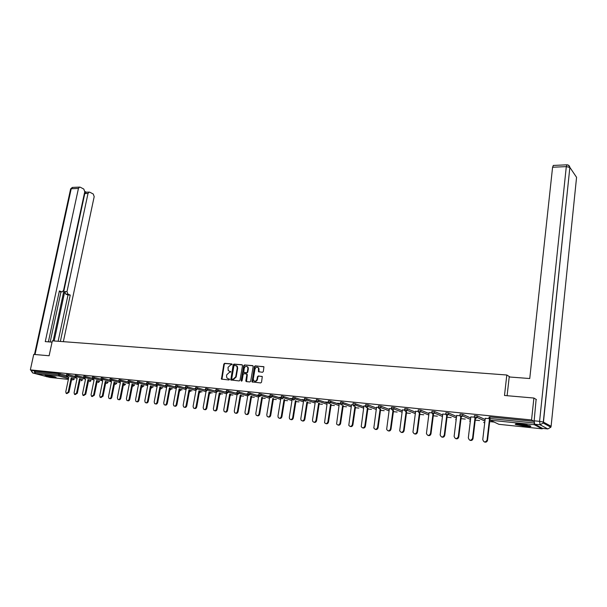 <?xml version="1.0" encoding="UTF-8"?>
<svg xmlns="http://www.w3.org/2000/svg" width="607" height="607" viewBox="0 0 607 607"><rect width="100%" height="100%" fill="white"/><g stroke="black" fill="none" stroke-linecap="round" stroke-linejoin="round"><path stroke-width="0.91" d="M232.117 364.519L231.737 363.919L224.643 363.335L223.839 364.079L221.441 379.094L228.938 379.982L229.507 379.466L226.927 378.024L226.517 375.999L226.73 374.792L229.325 372.417L230.812 371.977L228.209 370.528L228.035 367.341L230.622 364.966L232.117 364.519M520.836 424.088C516.208 423.671 514.486 423.815 515.662 424.505L525.328 426.357C529.987 426.782 531.732 426.645 530.556 425.939L520.836 424.088M46.648 375.278L45.093 375.422L54.478 377.402L56.056 377.258L46.648 375.278M262.49 372.288L263.332 371.53L263.931 366.825L255.228 365.839L254.401 366.598L252.026 381.902L260.707 382.941L261.549 382.182L262.292 376.575L258.286 375.961L257.451 376.719L257.034 379.2C256.192 381.295 255.046 381.72 253.605 380.475L253.309 378.859L254.948 369.185C255.813 367.06 256.966 366.651 258.407 367.948L258.491 371.696L262.49 372.288M30.35 369.875L33.726 354.412L49.121 355.755L52.331 340.838L506.807 375.005L504.493 395.476L533.894 398.04L531.55 419.968L30.35 369.875L35.176 371.196L34.933 372.319L58.454 374.709L58.697 373.555L35.176 371.196M242.512 365.619L241.965 364.754L233.976 364.101L233.164 364.845L230.774 379.952L239.181 380.938L240.008 380.187L242.512 365.619M244.522 364.966L252.633 365.626L253.187 366.499L250.699 381.181L249.864 381.932L246.381 381.606L245.827 380.726L246.844 374.785L246.298 373.912L243.999 373.707L243.172 374.458L242.117 380.635L241.245 380.976L241.161 380.543L243.703 365.718L244.522 364.966L252.982 365.786M510.062 377.03L506.807 375.005M49.903 377.448L35.472 373.586L34.933 372.319M533.894 398.04L536.406 399.558M531.55 419.968L534.107 421.334M534.114 422.518L534.335 424.718L542.188 428.838L542.582 428.383M515.684 424.301L515.252 424.255M494.151 422.07L489.69 421.607M479.583 420.568L475.235 420.12M465.266 419.088L461.017 418.648M451.183 417.631L447.04 417.206M437.344 416.197L433.299 415.78M423.724 414.793L419.778 414.384M410.332 413.405L406.485 413.01M397.16 412.047L393.404 411.66M384.201 410.704L380.528 410.324M371.446 409.391L367.865 409.019M358.896 408.094L355.399 407.729M346.536 406.811L343.13 406.462M334.381 405.559L331.043 405.21M322.408 404.323L319.153 403.981M310.617 403.101L307.445 402.775M299.016 401.902L295.913 401.584M287.581 400.719L284.554 400.408M276.322 399.558L273.362 399.247M265.229 398.412L262.459 398.124M254.303 397.282L251.761 397.016M243.536 396.166L241.214 395.931M232.929 395.074L230.819 394.853M222.473 393.989L220.569 393.791M212.169 392.926L210.462 392.752M202.01 391.879L200.507 391.72M192.002 390.84L190.681 390.703M182.123 389.823L181 389.702M172.396 388.814L171.447 388.715M162.797 387.82L162.023 387.744M153.328 386.841L152.729 386.78M143.988 385.877L143.555 385.832M488.946 418.481L489.121 417.039L490.069 416.956L489.887 418.511L534.061 422.996M534.107 421.387L490.069 416.956M58.697 373.555L66.413 375.558M474.287 416.994L474.462 415.567L477.254 415.841L485.099 419.528M459.878 415.522L460.053 414.111L462.807 414.391L470.706 417.995M445.705 414.08L445.879 412.684L448.596 412.957L456.563 416.493M431.767 412.669L431.949 411.273L434.627 411.554L442.647 415.021M418.064 411.273L418.246 409.892L420.894 410.173L428.967 413.579M404.588 409.9L404.778 408.534L407.388 408.807L415.514 412.168M391.34 408.557L391.523 407.198L394.102 407.472L402.274 410.772M378.298 407.229L378.487 405.878L381.029 406.151L389.254 409.406M365.467 405.924L365.664 404.588L368.168 404.861L376.439 408.071M352.849 404.641L353.039 403.314L353.722 403.238L363.828 406.751M340.421 403.382L340.618 402.062L341.278 401.986L351.415 405.453M328.197 402.138L328.395 400.825L329.04 400.757L339.199 404.179M316.164 400.916L316.361 399.611L316.983 399.543L327.173 402.927M304.312 399.709L304.517 398.42L305.116 398.351L315.329 401.697M292.65 398.526L292.855 397.244L293.439 397.175L303.675 400.483M281.155 397.357L281.367 396.083L281.936 396.014L292.187 399.292M269.842 396.204L270.054 394.937L270.608 394.876L280.874 398.124M258.703 395.074L258.908 393.814L259.447 393.753L269.736 396.97M247.724 393.958L247.937 392.706L248.46 392.646L258.757 395.832M236.912 392.858L237.125 391.621L237.633 391.561L247.8 394.664M226.252 391.773L226.472 390.544L226.965 390.483L236.965 393.503M215.758 390.711L215.971 389.482L216.449 389.428L226.29 392.365M205.409 389.656L205.629 388.442L206.092 388.389L215.781 391.249M195.211 388.624L195.886 387.357L205.416 390.149M185.158 387.6L185.818 386.348L195.211 389.064M175.248 386.591L175.901 385.346L185.15 388.002M165.476 385.604L166.121 384.368L175.233 386.955M155.847 384.626L156.477 383.396L165.461 385.923M146.348 383.654L146.97 382.44L155.824 384.914M136.977 382.706L137.592 381.5L146.325 383.912M127.736 381.765L128.343 380.566L136.954 382.934M118.623 380.839L119.222 379.648L127.72 381.962M109.632 379.929L110.224 378.745L118.608 381.006M100.762 379.026L101.346 377.85L109.617 380.065M92.014 378.138L92.59 376.97L100.747 379.14M83.379 377.258L83.948 376.097L91.998 378.229M74.858 376.393L75.42 375.24L83.364 377.334M66.451 375.543L66.687 374.428L68.561 374.686L74.851 376.446L75.7 377.713L76.748 376.704L85.526 379.155M195.188 388.852L194.703 388.7L195.188 388.753M205.386 389.922L204.734 389.717L205.394 389.785M215.735 390.84L214.916 390.756L215.735 390.984M226.236 391.902L225.25 391.803L226.236 392.054M236.889 392.987L235.728 392.873L236.889 393.139M247.709 394.087L246.359 393.951L247.709 394.239M258.681 395.203L257.148 395.051L258.681 395.354M269.827 396.333L268.104 396.159L269.812 396.485M281.14 397.486L279.22 397.289L280.958 397.623M292.627 398.655L290.51 398.435L292.271 398.769M304.297 399.838L301.967 399.603L303.758 399.937M316.148 401.045L313.599 400.787L315.42 401.128M328.182 402.266L325.413 401.986L327.264 402.335M340.406 403.511L337.416 403.207L339.298 403.556M355.52 403.587L355.315 405.013L351.514 404.801M365.452 406.053L363.927 406.06M378.282 407.358L376.545 407.343M391.325 408.686L389.36 408.648M404.573 410.029L402.388 409.975M420.894 410.173L420.697 411.66L415.628 411.318M431.752 412.798L429.088 412.692M448.596 412.957L448.406 414.475L442.769 414.08M462.807 414.391L462.617 415.916L456.684 415.499M474.272 417.115L470.835 416.941M484.91 421.106L477.072 417.381L474.279 417.1L475.501 418.686L477.064 417.457L477.254 415.841L477.072 417.404L484.925 421.038M534.335 424.718L490.19 420.196L489.887 418.511L485.228 418.405M230.713 371.522L229.97 371.454M229.4 378.996L228.672 378.927M232.018 364.071L225.098 363.502L224.294 364.246L221.972 379.337M242.314 364.913L234.431 364.268L233.619 365.012L231.313 380.202M234.522 365.285L233.953 365.809L231.745 378.518L232.117 379.132L233.096 379.223L235.713 376.833L237.216 368.123L236.859 366.188L234.522 365.285M236.184 365.566L237.314 366.355L237.671 368.282L236.169 376.993L233.551 379.375L232.572 379.284M246.745 374.071L247.292 374.944L246.503 381.621M244.97 365.133L244.151 365.884L241.7 381.143M247.891 368.631L247.618 367.045C246.192 365.816 245.061 366.241 244.226 368.32L243.756 372.303L246.488 372.774L247.315 372.015L247.891 368.631L248.339 368.798L248.066 367.212L247.049 366.499M248.339 368.798L247.762 372.182L246.935 372.933L244.644 372.736M257.808 367.349L258.848 368.115L259.045 371.992M254.652 381.204C256.025 381.636 256.966 381.014 257.482 379.36L257.034 379.2M262.171 376.431L258.734 376.12L257.899 376.879L257.482 379.36M263.817 366.674L255.668 366.006L254.841 366.765L252.58 382.182M68.819 377.273L65.761 391.834L66.231 393.473L68.204 392.114L68.955 392.304L66.846 393.624M68.955 392.304L71.922 378.123M68.204 392.114L71.171 377.918M77.135 378.108L74.084 392.782L74.555 394.429L76.558 393.07L77.309 393.26L75.192 394.588M77.309 393.26L80.268 378.98M76.558 393.07L79.525 378.776M85.564 378.958L82.522 393.746L82.984 395.4L85.026 394.034L85.769 394.231L83.652 395.567M85.769 394.231L88.721 379.845M85.026 394.034L87.985 379.633M94.108 379.815L91.065 394.725L91.528 396.379L93.607 395.013L94.343 395.21L92.226 396.561M94.343 395.21L97.295 380.718M93.607 395.013L96.559 380.506M102.758 380.688L99.723 395.718L100.185 397.373L102.295 396.007L103.031 396.204L100.929 397.562M103.031 396.204L105.975 381.598M102.295 396.007L105.239 381.393M111.529 381.568L108.494 396.72L108.964 398.374C109.928 398.822 110.641 398.374 111.104 397.016L111.84 397.213C111.385 398.556 110.671 399.011 109.708 398.579M111.84 397.213L114.769 382.501M111.104 397.016L114.04 382.289M46.269 375.24L55.017 376.871M54.531 376.742L46.769 375.293M529.532 425.59L528.136 425.636C523.522 425.378 519.744 424.779 516.8 423.845M516.147 423.868C519.698 424.9 523.94 425.553 528.864 425.811M519.152 423.936L527.21 425.044M52.05 342.128L45.259 341.612L78.44 188.436L71.216 188.762L35.031 354.526M54.144 340.975L64.752 291.557L66.99 291.633L88.023 193.428L84.79 193.557L86.171 192.222M66.99 291.633L67.999 294.205L65.761 294.122L64.752 291.557M60.351 341.445L70.237 295.063L67.999 294.205M63.356 341.673L94.191 196.638L93.25 194.012L89.806 192.207L89.123 192.1L88.023 193.428M61.861 291.853L59.433 291.717L62.202 291.861L63.568 290.321L84.76 191.729L83.796 189.065L80.268 187.214L79.555 187.1L78.44 188.436M86.331 192.214L84.813 191.425M61.671 291.8L59.38 290.928L48.385 341.847M34.265 370.945L34.94 372.986M53.128 340.899L84.79 193.557M60.988 291.823L50.176 341.984M58.113 341.278L68.007 294.972L65.761 294.122M68.007 294.972L70.237 295.063M507.103 395.703L509.212 376.97L529.752 378.533L552.582 167.236L553.402 165.438M534.684 424.247L542.529 428.383L547.84 428.937L540.101 424.801L534.684 424.247L534.152 420.803L536.118 399.383M120.414 382.463L117.386 397.737L117.857 399.398C118.835 399.861 119.564 399.414 120.034 398.04L120.763 398.238C120.307 399.588 119.587 400.043 118.608 399.611M120.763 398.238L123.684 383.404M120.034 398.04L122.963 383.199M129.42 383.366L126.4 398.769L126.863 400.43C127.865 400.916 128.601 400.468 129.079 399.072L129.807 399.269C129.352 400.628 128.631 401.09 127.637 400.658M129.807 399.269L132.728 384.33M129.079 399.072L132.007 384.117M138.548 384.284L135.536 399.816L135.998 401.477C137.015 401.986 137.766 401.538 138.252 400.127L138.973 400.317C138.517 401.682 137.789 402.153 136.787 401.72M138.973 400.317L141.886 385.263M138.252 400.127L141.165 385.05M147.805 385.21L144.8 400.87L145.255 402.532C146.295 403.071 147.061 402.616 147.554 401.189L148.267 401.386C147.82 402.752 147.076 403.223 146.059 402.79M148.267 401.386L151.173 386.204M147.554 401.189L150.46 385.999M157.19 386.151L154.186 401.948L154.641 403.609C155.696 404.163 156.477 403.723 156.985 402.266L157.699 402.464C157.243 403.837 156.5 404.315 155.46 403.883M157.699 402.464L160.589 387.167M156.985 402.266L159.876 386.955M166.705 387.099L163.708 403.033L164.163 404.694C165.233 405.279 166.03 404.839 166.546 403.359L167.251 403.556C166.796 404.937 166.045 405.415 164.998 404.99M167.251 403.556L170.135 388.131M166.546 403.359L169.429 387.926M176.349 388.063L173.367 404.141L173.807 405.795C174.899 406.409 175.711 405.969 176.242 404.467L176.94 404.664C176.485 406.06 175.727 406.538 174.664 406.106M176.94 404.664L179.816 389.117M176.242 404.467L179.118 388.905M186.129 389.041L183.162 405.256L183.595 406.91C184.71 407.555 185.537 407.122 186.076 405.59L186.774 405.787C186.319 407.191 185.552 407.676 184.467 407.244M186.774 405.787L189.634 390.111M186.076 405.59L188.936 389.899M196.053 390.02L193.094 406.394L193.519 408.033C194.65 408.723 195.492 408.283 196.046 406.736L196.736 406.933C196.289 408.336 195.507 408.83 194.415 408.397M196.736 406.933L199.589 391.128M196.046 406.736L198.899 390.916M206.13 390.969L203.163 407.547L203.58 409.179C204.734 409.9 205.598 409.475 206.168 407.889L206.85 408.086C206.395 409.505 205.614 409.998 204.506 409.566M206.85 408.086L209.688 392.152M206.168 407.889L209.005 391.932M216.365 391.864L213.383 408.716L213.793 410.34C214.969 411.098 215.849 410.673 216.426 409.065L217.109 409.262C216.653 410.689 215.864 411.182 214.734 410.749M217.109 409.262L219.939 393.184M216.426 409.065L219.264 392.972M226.76 392.653L223.755 409.9L224.15 411.508C225.341 412.312 226.244 411.895 226.843 410.256L227.519 410.453C227.064 411.887 226.267 412.388 225.121 411.956M227.519 410.453L230.334 394.239M226.843 410.256L229.658 394.026M237.231 393.951L234.279 411.106L234.659 412.692C235.873 413.549 236.791 413.139 237.413 411.463L238.081 411.66C237.625 413.101 236.813 413.61 235.653 413.177M238.081 411.66L240.88 395.309M237.413 411.463L240.213 395.089M247.914 394.884L244.955 412.328L245.319 413.891C246.556 414.801 247.497 414.399 248.134 412.692L248.794 412.889C248.339 414.338 247.527 414.847 246.343 414.414M248.794 412.889L251.579 396.386M248.134 412.692L250.926 396.174M258.772 395.756L255.797 413.564L256.131 415.112C257.398 416.076 258.354 415.681 259.022 413.936L259.675 414.133C259.219 415.598 258.392 416.106 257.193 415.674M259.675 414.133L262.444 397.486M259.022 413.936L261.792 397.266M269.827 396.417L266.792 414.824L267.11 416.334C268.393 417.366 269.379 416.986 270.069 415.203L270.714 415.4C270.259 416.865 269.425 417.381 268.211 416.948M270.714 415.4L273.469 398.594M270.069 415.203L272.824 398.382M280.98 397.471L277.96 416.099L278.256 417.578C279.561 418.671 280.571 418.306 281.284 416.485L281.929 416.683C281.466 418.162 280.624 418.678 279.387 418.238M281.929 416.683L284.66 399.725M281.284 416.485L284.023 399.512M292.293 398.617L289.296 417.396L289.569 418.838C290.89 420.006 291.921 419.649 292.673 417.783L293.302 417.98C292.847 419.475 291.99 419.998 290.738 419.551M293.302 417.98L296.019 400.87M292.673 417.783L295.397 400.65M303.781 399.785L300.806 418.716L301.049 420.105C302.392 421.357 303.454 421.023 304.236 419.111L304.858 419.308C304.403 420.81 303.538 421.334 302.263 420.886M304.858 419.308L307.559 402.031M304.236 419.111L306.937 401.811M315.443 400.969L312.499 420.052L312.711 421.395C314.069 422.722 315.154 422.411 315.974 420.454L316.596 420.651C316.133 422.161 315.253 422.692 313.963 422.244M316.596 420.651L319.274 403.207M315.974 420.454L318.66 402.987M327.287 402.175L324.555 422.692C325.921 424.118 327.036 423.823 327.901 421.812L328.508 422.017C328.053 423.534 327.158 424.073 325.845 423.618M328.508 422.017L331.172 404.399M327.901 421.812L330.565 404.179M339.321 403.397L336.582 423.997C337.962 425.53 339.108 425.264 340.019 423.2L340.618 423.398C340.155 424.938 339.252 425.477 337.917 425.014M340.618 423.398L343.251 405.605M340.019 423.2L342.659 405.385M351.536 404.641L348.797 425.325C350.186 426.964 351.362 426.729 352.326 424.604L352.91 424.809C352.447 426.357 351.536 426.896 350.178 426.433M352.91 424.809L355.527 406.834M352.326 424.604L354.943 406.614M363.95 405.901L361.218 426.66C362.599 428.421 363.805 428.216 364.822 426.038L365.406 426.235C364.944 427.798 364.018 428.345 362.629 427.874M365.406 426.235L368.001 408.071M364.822 426.038L367.425 407.858M376.568 407.183L373.829 428.003C375.209 429.9 376.446 429.726 377.531 427.487L378.1 427.692C377.63 429.263 376.697 429.817 375.285 429.339M378.1 427.692L380.665 409.338M377.531 427.487L380.103 409.118M389.383 408.488L386.651 429.369C388.025 431.402 389.284 431.266 390.445 428.967L390.999 429.164C390.529 430.758 389.58 431.311 388.146 430.826M390.999 429.164L393.548 410.613M390.445 428.967L392.995 410.393M402.411 409.808L399.694 430.742C401.037 432.92 402.327 432.829 403.564 430.469L404.11 430.667C403.64 432.275 402.676 432.829 401.219 432.336M404.11 430.667L406.629 411.91M403.564 430.469L406.091 411.69M415.643 411.159L412.95 432.131C414.262 434.468 415.583 434.422 416.91 431.994L417.441 432.192C416.971 433.815 415.992 434.377 414.505 433.868M417.441 432.192L419.93 413.223M416.91 431.994L419.407 413.003M429.103 412.525L426.433 433.542C427.707 436.031 429.05 436.031 430.469 433.542L430.993 433.747C430.515 435.386 429.521 435.947 428.011 435.431M430.993 433.747L433.459 414.551M430.469 433.542L432.935 414.331L431.759 412.775L434.437 413.056L442.465 416.501M442.791 413.913L440.151 434.961C441.372 437.617 442.738 437.67 444.263 435.12L444.772 435.318C444.294 436.979 443.285 437.541 441.737 437.017M444.772 435.318L447.207 415.901M444.263 435.12L446.714 415.59M456.707 415.332L454.112 436.41C455.265 439.233 456.654 439.339 458.285 436.729L458.786 436.926C458.3 438.603 457.276 439.164 455.698 438.626M458.786 436.926L461.191 417.267M458.285 436.729L460.751 416.569M470.857 416.766L468.323 437.875C469.37 440.849 470.774 441.023 472.549 438.406L473.035 438.603C472.527 440.265 471.48 440.819 469.901 440.265M473.035 438.558L475.402 418.678M472.557 438.36L474.917 418.489M485.251 418.231L482.762 439.529C483.741 442.465 485.168 442.7 487.034 440.219L487.504 440.416C486.928 441.995 485.873 442.503 484.34 441.934M487.535 440.212L489.864 420.12M487.064 440.022L489.401 419.847M49.728 377.433L68.379 379.375M71.588 379.709L73.09 379.868L71.641 379.466M68.538 378.616L58.985 375.999L35.472 373.586M74.358 379.026L73.09 379.868L74.13 378.738M60.252 373.851L58.985 375.999L58.454 374.709L68.788 377.425M488.939 418.595L490.19 420.196L498.886 424.316L542.188 428.838M498.059 423.929L498.992 424.331M71.892 378.282L74.403 378.814M68.561 374.686L68.318 375.847L66.436 375.589L66.998 376.727L68.318 375.847L77.097 378.282M80.23 379.155L82.362 379.747L81.156 380.68M76.99 375.536L76.748 376.704L74.851 376.439M88.683 380.043L90.769 380.414M85.526 376.393L85.284 377.569L94.062 380.043M97.249 380.938L99.245 381.264M94.176 377.266L93.933 378.449L102.704 380.938M105.921 381.849L107.834 382.129M102.94 378.146L102.697 379.337L111.468 381.849M114.715 382.774L116.536 383.002M111.825 379.041L111.589 380.24L120.353 382.767M123.631 383.707L125.3 384.193L124.018 385.142M120.831 379.952L120.596 381.158L129.352 383.7M132.66 384.663L134.299 384.785M129.959 380.87L129.723 382.084L138.479 384.648M141.818 385.627L143.358 385.695M139.215 381.803L138.98 383.025L147.729 385.604M151.097 386.598L152.463 387.008L152.539 386.606M148.601 382.751L148.366 383.981L157.107 386.583M160.506 387.592L161.766 387.964L161.841 387.539M158.116 383.707L157.881 384.944L166.614 387.57M170.043 388.601L171.189 388.943L171.28 388.48M167.767 384.679L167.532 385.931L176.258 388.571M179.725 389.618L180.749 389.937L180.848 389.428M177.555 385.665L177.327 386.925L186.03 389.588M189.536 390.658L190.446 390.938L190.545 390.392M187.487 386.667L187.252 387.934L195.947 390.62M199.483 391.712L200.272 391.955L200.378 391.371M197.556 387.676L197.328 388.958L206.008 391.667M209.574 392.782L210.242 392.987L210.356 392.357M207.776 388.708L207.548 389.998L216.213 392.729M219.817 393.867L220.356 394.034L220.478 393.359M218.141 389.747L217.913 391.045L226.563 393.806M230.205 394.967L230.607 395.096L230.736 394.368M228.664 390.809L228.437 392.114L237.064 394.899M240.744 396.09L241.146 395.392M239.34 391.887L239.112 393.199L247.724 396.014M251.442 397.221L251.708 396.432M250.175 392.979L249.947 394.307L258.536 397.137M261.177 394.087L260.949 395.423L269.516 398.283M272.338 395.21L272.118 396.553L280.662 399.452M283.674 396.348L283.461 397.706L291.975 400.635M295.192 397.509L294.972 398.882L303.462 401.834M306.884 398.685L306.664 400.066L315.124 403.056M318.751 399.884L318.538 401.273L326.968 404.3M330.815 401.098L330.603 402.502L338.994 405.567M343.069 402.335L342.856 403.746L351.218 406.849M352.834 404.74L353.911 406.227L355.315 405.013L363.631 408.154M368.168 404.861L367.963 406.295L376.241 409.482M381.029 406.151L380.824 407.608L389.057 410.833M394.102 407.472L393.897 408.936L402.084 412.214M407.388 408.807L407.183 410.286L415.325 413.617M418.056 411.379L419.202 412.919L420.697 411.66L428.777 415.044M434.627 411.554L434.437 413.056L432.928 414.323M445.69 414.194L446.873 415.757L448.406 414.475L456.381 417.98M459.863 415.636L461.07 417.206L462.617 415.916L470.531 419.498M90.967 380.741L89.502 381.545M83.705 377.273L84.229 378.586L85.284 377.569L83.705 377.273M99.434 381.621L97.962 382.433M92.347 378.153L92.871 379.466L93.933 378.449L92.347 378.153M108.016 382.509L106.536 383.32M101.103 379.041L101.627 380.369L102.697 379.337L101.103 379.041M116.711 383.412L115.216 384.231M109.988 379.944L110.504 381.279L111.589 380.24L109.988 379.944M125.52 384.322L124.405 385.225M118.987 380.855L119.496 382.198L120.596 381.158L118.987 380.855M134.443 385.248L132.933 386.075M128.107 381.78L128.616 383.131L129.723 382.084L128.107 381.78M143.495 386.181L141.962 387.016M137.357 382.721L137.865 384.079L138.98 383.025L137.357 382.721M152.66 387.137L151.12 387.972M146.735 383.67L146.333 383.715L147.235 385.043L148.366 383.981L146.735 383.67M161.955 388.093L160.407 388.935M156.242 384.641L155.832 384.679L156.743 386.014L157.881 384.944L156.242 384.641M171.379 389.072L169.816 389.914M165.886 385.62L165.468 385.665L166.379 387.008L167.532 385.931L165.886 385.62M180.932 390.066L179.475 390.961M175.666 386.606L175.233 386.659L176.159 388.01L177.327 386.925L175.666 386.606M190.621 391.067L189.285 392.001M185.59 387.615L185.143 387.668L186.076 389.026L187.252 387.934L185.59 387.615M200.439 392.084L199.248 393.025M195.651 388.639L195.196 388.692L196.137 390.051L197.328 388.958L195.651 388.639M210.401 393.116L209.354 394.042M205.864 389.671L205.394 389.724L206.342 391.098L207.548 389.998L205.864 389.671M220.508 394.163L219.613 395.043M216.221 390.726L215.743 390.779L216.699 392.16L217.913 391.045L216.221 390.726M230.584 395.225L230.023 396.03M226.737 391.796L226.244 391.849L227.2 393.237L228.437 392.114L226.737 391.796M240.987 396.303L240.592 396.978M237.405 392.881L236.897 392.934L237.868 394.33L239.112 393.199L237.405 392.881M251.541 397.395L251.336 397.851M248.233 393.973L247.709 394.034L248.688 395.438L249.947 394.307L248.233 393.973M259.227 395.096L258.688 395.149L259.675 396.568L260.949 395.423L259.227 395.096M270.381 396.227L269.834 396.288L270.13 397.266L270.828 397.706L272.118 396.553L270.381 396.227M281.716 397.373L281.147 397.441L281.42 398.389L282.156 398.867L283.461 397.706L281.716 397.373M293.219 398.541L292.635 398.609L292.885 399.527L293.651 400.051L294.972 398.882L293.219 398.541M304.904 399.732L304.297 399.793L304.524 400.681L305.329 401.25L306.664 400.066L304.904 399.732M316.771 400.931L316.148 400.999L316.353 401.842L317.188 402.464L318.538 401.273L316.771 400.931M328.827 402.16L328.182 402.229L328.357 403.025L329.237 403.701L330.603 402.502L328.827 402.16M341.073 403.405L340.413 403.473L340.557 404.216L341.475 404.952L342.856 403.746L341.073 403.405M366.158 405.946L365.46 406.022L365.558 406.652L366.545 407.525L367.963 406.295L366.158 405.946M379.011 407.251L378.282 407.327L378.358 407.889L379.39 408.837L380.824 407.608L379.011 407.251M392.069 408.579L391.325 408.655L391.378 409.141L392.441 410.173L393.897 408.936L392.069 408.579M405.347 409.93L404.611 410.415L405.711 411.538L407.183 410.286L405.347 409.93M456.145 419.839L455.637 419.566M470.311 421.334L469.545 421M484.576 422.821L483.68 422.449M221.767 378.616L221.305 378.457M224.294 364.246L223.839 364.079M225.098 363.502L224.643 363.335M231.1 379.481L230.645 379.322M233.619 365.012L233.164 364.845M234.431 364.268L233.976 364.101M233.551 379.375L233.096 379.223M236.169 376.993L235.713 376.833M237.671 368.282L237.216 368.123M246.283 380.885L245.827 380.726M247.292 374.944L246.844 374.785M241.609 380.703L241.161 380.543M244.151 365.884L243.703 365.718M246.935 372.933L246.488 372.774M247.762 372.182L247.315 372.015M258.84 371.272L258.392 371.112M259.106 369.663L258.665 369.496M257.899 376.879L257.451 376.719M258.734 376.12L258.286 375.961M252.36 381.446L251.913 381.287M254.841 366.765L254.401 366.598M255.668 366.006L255.228 365.839M35.016 373.176L32.649 372.941L47.581 376.848M31.61 370.224L32.732 370.528M34.485 354.48L70.587 189.141L72.62 187.419M47.27 376.818L46.587 376.697M31.564 370.414L30.987 370.475L32.649 372.941L31.564 370.414M534.152 420.803L539.577 421.341L566.301 166.621L569.852 167.464L543.44 422.108L551.103 426.304L576.567 177.327L568.357 165.15M567.097 164.816L566.301 166.621L552.582 167.236M539.577 421.341L540.101 424.801L543.189 423.033L543.364 422.07L539.577 421.341M551.08 426.486L550.86 427.207L547.84 428.937L550.86 427.207L543.189 423.033L569.852 167.464C569.578 165.794 568.607 164.914 566.93 164.816L553.235 165.445M82.658 379.641L81.52 380.748M91.02 380.483L89.874 381.621M99.495 381.34L98.334 382.501M108.076 382.198L106.908 383.396M116.779 383.07L115.596 384.307M134.519 384.853L133.32 386.158M143.571 385.756L142.364 387.099M152.752 386.674L151.53 388.055M162.046 387.6L160.817 389.026M171.478 388.541L170.233 390.005M181.038 389.489L179.786 391.007M190.727 390.453L189.46 392.016M200.56 391.424L199.278 393.04M210.523 392.41L209.347 394.08M220.637 393.412L219.597 395.119M230.895 394.421L230 396.143M241.298 395.445L240.562 397.153M251.852 396.477L251.29 398.131M262.565 397.524L262.186 399.034M483.87 422.54L484.439 422.798M498.248 424.012L498.863 424.308M221.896 379.254L221.441 379.094M231.229 380.111L230.774 379.952M237.314 366.355L236.859 366.188M246.396 381.5L245.949 381.34M247.186 374.344L246.738 374.178M241.692 381.135L241.245 380.976M248.066 367.212L247.618 367.045M258.939 371.856L258.491 371.696M258.848 368.115L258.407 367.948M252.474 382.053L252.026 381.902M70.632 188.898L72.332 187.426L79.555 187.1M89.123 192.1L85.898 192.229M472.549 438.406L473.035 438.603M487.034 440.219L487.504 440.416"/></g></svg>

